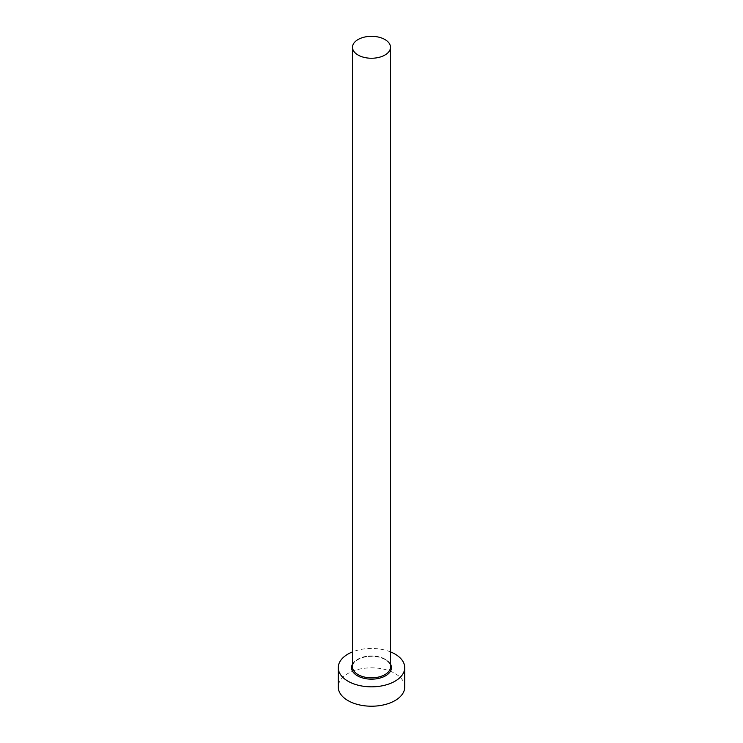 <?xml version="1.0" encoding="UTF-8"?>
<svg xmlns="http://www.w3.org/2000/svg" width="743" height="743" viewBox="0 0 743 743"><rect width="100%" height="100%" fill="white"/><g stroke="black" fill="none" stroke-linecap="round" stroke-linejoin="round"><path stroke-width="0.56" stroke-dasharray="3.71 2.79" d="M404.74 687.024A33.24 19.188 0 0 0 395.007 673.455A33.24 19.188 0 0 0 358.776 669.294A33.24 19.188 0 0 0 338.26 687.024M390.493 651.89A33.24 19.188 0 0 0 352.507 651.89M352.507 664.131A19.94 11.517 180 0 1 385.598 659.496A19.94 11.517 180 0 1 390.493 664.131M384.93 659.115A18.993 10.969 0 0 0 364.228 656.738A18.993 10.969 0 0 0 352.507 666.87C353.157 663.889 352.851 660.815 363.875 657.202C371.844 655.502 378.93 656.283 385.125 659.543C388.738 661.781 390.53 664.223 390.493 666.87A18.993 10.969 0 0 0 384.93 659.115"/><path stroke-width="1.11" d="M358.07 55.038A18.993 10.969 0 0 0 378.772 57.415A18.993 10.969 0 0 0 390.493 47.283A18.993 10.969 0 0 0 384.93 39.528A18.993 10.969 0 0 0 364.228 37.15A18.993 10.969 0 0 0 352.507 47.283A18.993 10.969 0 0 0 358.07 55.038M352.507 651.89A33.24 19.188 0 0 0 338.26 667.641A33.24 19.188 0 0 0 347.993 681.21A33.24 19.188 0 0 0 384.224 685.371A33.24 19.188 0 0 0 404.74 667.641A33.24 19.188 0 0 0 395.007 654.072A33.24 19.188 0 0 0 390.493 651.89M338.26 667.641L338.26 687.024A33.24 19.188 0 0 0 347.993 700.593A33.24 19.188 0 0 0 384.224 704.754A33.24 19.188 0 0 0 404.74 687.024L404.74 667.641M390.493 664.131A19.94 11.517 180 0 1 381.883 677.477A19.94 11.517 180 0 1 357.402 675.786A19.94 11.517 180 0 1 352.507 664.131M352.507 47.283L352.507 666.87A18.993 10.969 0 0 0 358.07 674.616A18.993 10.969 0 0 0 378.772 676.994A18.993 10.969 0 0 0 390.493 666.87L390.493 47.283"/></g></svg>
